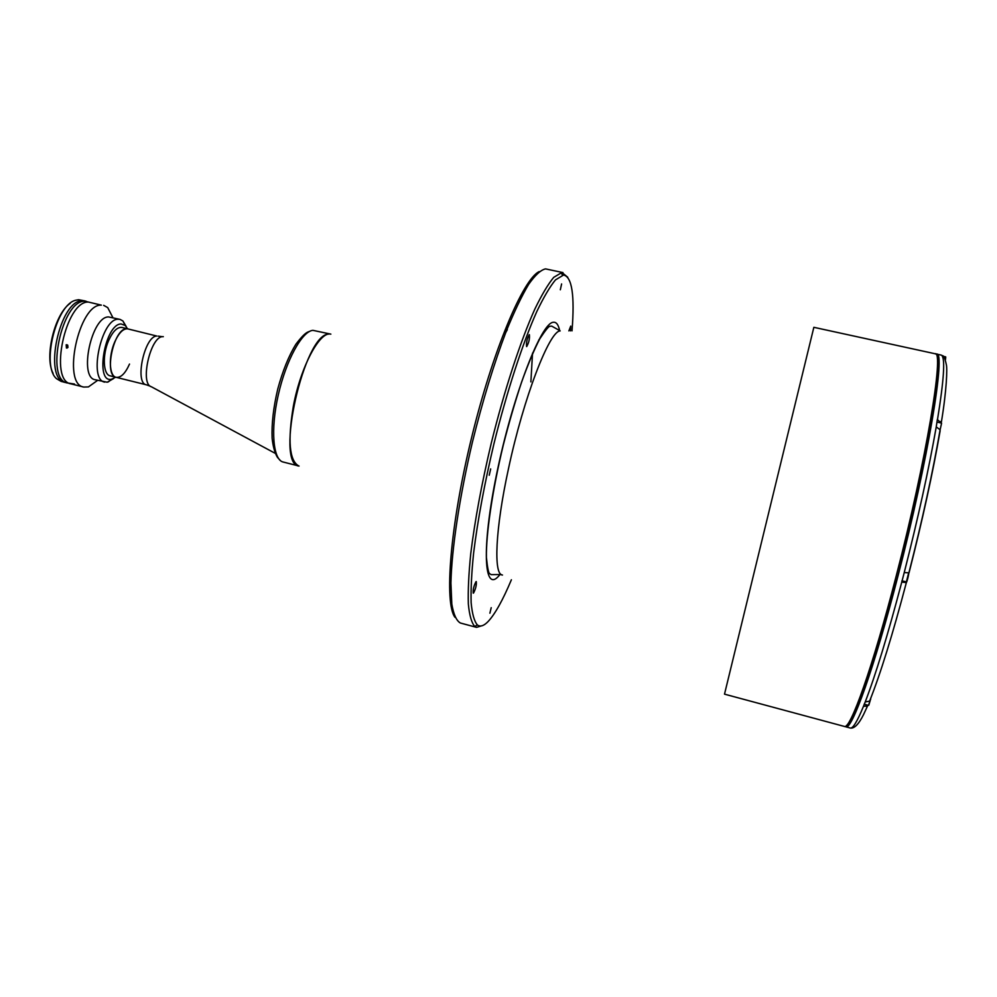 <?xml version="1.0" encoding="UTF-8"?>
<svg xmlns="http://www.w3.org/2000/svg" width="997" height="997" viewBox="0 0 997 997"><rect width="100%" height="100%" fill="white"/><g stroke="black" fill="none" stroke-linecap="round" stroke-linejoin="round"><path stroke-width="1.5" d="M511.386 579.78C502.812 600.182 495.048 614.102 488.081 621.555C483.819 625.954 480.242 627.076 477.351 624.932C474.248 621.281 472.179 613.853 471.132 602.649C470.758 589.314 471.593 572.677 473.65 552.737C477.725 520.035 484.492 483.695 493.964 443.69C506.875 391.485 522.752 342.881 536.86 311.425C543.714 297.143 549.92 286.638 555.466 279.908L563.542 275.022C572.004 276.73 574.833 295.349 572.016 330.867M482.947 625.418L476.541 627.362L474.734 626.452C471.556 622.776 469.425 615.286 468.341 603.97C467.917 590.486 468.727 573.661 470.771 553.472C474.859 520.372 481.701 483.557 491.297 443.042C504.37 390.163 520.484 340.962 534.816 309.157C541.782 294.738 548.088 284.133 553.721 277.353L561.934 272.48L567.754 277.253M570.483 330.879L570.733 326.119L568.876 330.904M526.69 346.57C528.921 342.569 529.806 338.594 529.357 334.643L529.27 334.643C527.039 338.619 526.154 342.594 526.603 346.57L526.69 346.57M473.55 593.041C475.756 588.691 476.666 584.865 476.267 581.575L475.993 581.687C473.774 586.024 472.865 589.838 473.251 593.153L473.55 593.041M489.215 475.257L490.674 468.914L489.215 475.257M489.888 613.205L491.222 607.659L489.888 613.205M560.326 289.791L561.61 283.946L560.326 289.791M454.993 617.305C444.076 603.347 450.058 525.818 471.456 438.206C492.742 350.57 523.089 278.973 539.19 271.608M476.541 627.362L460.39 623.013C456.452 620.795 453.598 614.488 451.815 604.107L450.918 583.033C451.703 548.973 459.505 496.83 472.428 442.057C482.797 400.208 494.113 363.17 506.364 330.929C514.253 311.6 521.68 296.084 528.634 284.382C535.165 275.085 540.798 269.925 545.533 268.891L562.956 272.58M298.689 465.948C289.354 460.626 287.597 440.637 293.392 405.966C300.695 366.672 319.85 330.942 330.805 334.132M844.309 726.414L724.507 694.149L813.851 327.315L935.086 353.748C946.552 351.442 927.459 460.701 897.823 575.842C874.057 667.192 852.273 730.34 844.309 726.414C850.092 730.452 872.687 667.516 896.291 575.655C926.363 460.078 944.483 350.059 935.086 353.748M897.898 575.755C925.727 468.852 943.897 363.357 937.417 356.702M846.528 725.392C852.796 727.1 874.955 664.912 897.886 575.805M505.678 332.686L507.323 329.658M126.519 328.773C113.695 328.412 103.638 375.744 116.163 377.327C109.171 376.268 108.274 356.403 114.755 341.896C118.992 332.637 123.391 328.3 127.965 328.885L126.519 328.773M845.194 726.452L845.805 726.813C851.662 730.876 874.344 667.94 897.973 576.067C928.07 460.477 946.091 350.408 936.594 354.085L935.884 354.122M870.717 699.159L869.596 701.115L865.222 701.95C875.64 674.907 887.829 634.952 901.774 582.074L904.242 572.54C918.038 518.315 928.706 469.774 936.245 426.928L940.121 429.757L940.096 431.053C932.818 472.84 922.462 520.11 909.027 572.864L904.242 572.54M941.367 423.139L937.33 419.563L936.245 426.928M941.28 355.119L942.738 355.829C943.823 355.543 945.019 358.484 946.327 364.64C947.399 368.217 946.689 390.238 941.33 422.379M870.506 698.872L870.929 697.788M866.281 706.437L866.966 704.941M940.595 422.952L940.832 421.482M939.872 431.178L939.76 431.875M901.774 582.074L906.348 582.609L906.522 581.874M901.836 581.126L906.547 582.298M863.427 706.449L867.677 705.714L863.489 714.712C858.679 724.308 854.267 728.745 850.267 728.022C852.821 728.77 857.208 721.579 863.427 706.449L865.222 701.95M908.641 573.138L908.641 573.15C909.438 572.216 906.423 584.491 906.373 581.912L906.31 581.824M945.742 357.088L945.492 359.556M943.835 356.465L945.692 356.876L945.43 359.119M328.973 334.095C304.309 332.811 274.536 464.801 299.063 466.048M129.51 364.067C125.31 373.451 120.861 377.875 116.163 377.327L110.193 375.857C103.14 374.772 102.193 354.92 108.685 340.438C112.948 331.178 117.372 326.854 121.983 327.452L156.841 336.051C144.528 335.827 134.358 383.359 146.372 384.805L150.435 386.275M88.409 386.911L97.656 380.343L88.409 386.911L83.748 387.06C61.627 384.294 78.85 303.624 101.345 305.132L84.957 301.231C62.001 299.611 44.865 380.106 67.46 382.985L74.463 384.019M88.521 302.079C65.665 300.483 48.517 381.016 70.999 383.87C48.517 381.016 65.665 300.483 88.521 302.079M66.45 348.04L67.285 347.99L67.011 344.75L66.176 344.8L66.45 348.04M67.97 347.43L67.709 345.149M113.571 378.586L107.19 382.212L95.214 379.745C78.514 377.626 91.587 316.149 108.623 316.946L120.014 319.389L122.893 320.959L126.233 326.58M104.735 382.113C88.259 380.044 101.37 318.492 118.194 319.239L120.014 319.389M115.714 377.215L111.44 379.259C94.678 383.297 104.997 323.713 121.111 323.975L125.223 325.458L127.516 328.773M103.651 305.344L107.726 307.612L112.898 317.657L107.726 307.612M53.103 373.377C44.167 356.976 54.673 313.856 70.151 303.387M85.106 300.944L78.589 299.723L75.71 300.247C56.081 304.359 41.051 366.049 56.592 378.735L61.129 381.402L65.254 382.437C42.597 379.533 59.72 299.075 82.739 300.708L86.191 301.268M66.375 382.636L65.254 382.437M500.32 574.272L497.777 577.039C483.184 591.794 481.788 542.642 498.064 467.269C514.178 391.933 541.421 322.741 553.248 322.293C556.289 321.844 558.42 324.636 559.653 330.655M538.804 339.865L538.879 340.5M530.878 381.901L532.535 353.1M502.488 575.02C493.39 575.157 495.247 529.158 508.507 468.578C523.599 397.579 549.484 330.78 560.164 330.917M163.321 336.674L162.611 336.687C150.36 336.425 139.68 383.982 151.345 386.749L275.222 453.336M937.492 419.6C943.798 380.754 945.268 359.406 941.928 355.58M936.906 422.117L941.442 422.99M941.554 423.351L940.121 429.744C932.843 472.08 922.412 519.873 908.828 573.101M908.678 573.275L906.622 581.774M908.579 573.15L906.373 581.912L901.924 580.802M870.032 700.667L868.537 705.353L864.162 704.194M870.256 700.355L868.773 705.228M330.854 334.132L312.921 330.343C302.079 331.141 285.977 360.465 278.25 395.061C270.386 429.645 273.028 459.891 283.136 462.022L298.739 465.973M559.99 330.742L551.69 326.119L549.945 326.281C548.786 326.144 545.421 330.294 539.838 338.731C534.317 349.299 528.248 363.693 521.655 381.913C515.137 401.542 509.006 422.666 503.248 445.248C492.319 490.549 485.988 534.355 486.411 557.473C487.483 567.854 488.555 573.25 489.664 573.674L491.16 574.633L501.204 574.521M562.557 275.11L560.937 272.567M477.351 624.932L474.734 626.452M158.224 336.139L162.237 336.687M116.163 377.327L146.372 384.805M941.118 355.069L936.594 354.085M869.596 701.115C880.401 674.072 892.651 634.566 906.348 582.609M850.267 728.022L845.805 726.813M870.244 700.368L868.537 705.353M310.815 330.817C308.036 332.437 306.303 330.543 295.959 344.152C288.818 355.705 282.762 370.635 277.789 388.917C273.415 407.424 271.533 423.825 272.119 438.144C273.004 446.444 274.761 452.825 277.39 457.287L280.381 460.564M83.748 387.06L70.999 383.87M66.899 344.738L66.176 344.8M125.223 325.458L122.893 320.959M112.163 379.109L108.025 382.038"/></g></svg>
